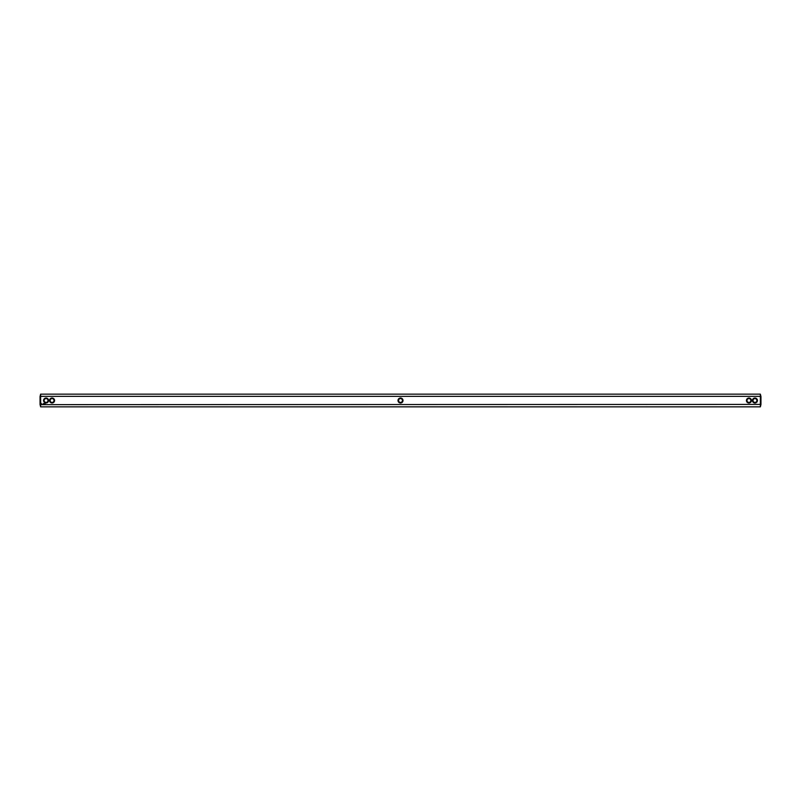 <?xml version="1.0" encoding="UTF-8"?>
<svg xmlns="http://www.w3.org/2000/svg" width="801" height="801" viewBox="0 0 801 801"><rect width="100%" height="100%" fill="white"/><g stroke="black" fill="none" stroke-linecap="round" stroke-linejoin="round"><path stroke-width="1.2" d="M40.631 394.152L40.631 396.355L40.05 396.575L40.631 394.152L760.369 394.152L760.369 396.355L40.631 396.355L40.631 404.645L760.95 404.425L760.369 406.848L760.369 396.355L760.95 396.575L760.369 394.152M40.631 406.848L40.05 404.425L40.631 404.645L40.631 406.848L760.369 406.848M752.439 400.5A2.503 2.503 0 0 0 756.194 402.663A2.503 2.503 0 0 0 756.194 398.337A2.503 2.503 0 0 0 752.439 400.5M746.432 400.5A2.503 2.503 0 0 0 750.187 402.663A2.503 2.503 0 0 0 750.187 398.337A2.503 2.503 0 0 0 746.432 400.5M400.5 397.997A2.503 2.503 0 0 0 397.997 400.5A2.503 2.503 0 0 0 400.5 403.003A2.503 2.503 0 0 0 403.003 400.5A2.503 2.503 0 0 0 400.5 397.997M44.646 403.604L44.646 404.135L44.646 403.604M45.116 403.604L44.826 404.135L45.116 403.604M43.995 403.614L43.604 404.135L43.995 403.614M44.486 403.604L44.195 404.135L44.486 403.604M43.144 403.604L43.434 404.135L43.144 403.604M41.322 403.424L41.662 404.315L41.322 403.424M54.568 400.5A2.503 2.503 0 0 0 50.813 398.337A2.503 2.503 0 0 0 50.813 402.663A2.503 2.503 0 0 0 54.568 400.5M48.561 400.5A2.503 2.503 0 0 0 44.806 398.337A2.503 2.503 0 0 0 44.806 402.663A2.503 2.503 0 0 0 48.561 400.5M760.95 396.575L760.95 404.425M40.05 404.425L40.05 396.575M400.5 398.578A1.922 1.922 0 0 0 398.578 400.5A1.922 1.922 0 0 0 400.5 402.422A1.922 1.922 0 0 0 402.422 400.5A1.922 1.922 0 0 0 400.5 398.578M53.987 400.5A1.922 1.922 0 0 0 51.104 398.838A1.922 1.922 0 0 0 51.104 402.162A1.922 1.922 0 0 0 53.987 400.5M747.013 400.5A1.922 1.922 0 0 0 749.896 402.162A1.922 1.922 0 0 0 749.896 398.838A1.922 1.922 0 0 0 747.013 400.5M753.02 400.5A1.922 1.922 0 0 0 755.904 402.162A1.922 1.922 0 0 0 755.904 398.838A1.922 1.922 0 0 0 753.02 400.5M47.98 400.5A1.922 1.922 0 0 0 45.096 398.838A1.922 1.922 0 0 0 45.096 402.162A1.922 1.922 0 0 0 47.98 400.5"/></g></svg>
